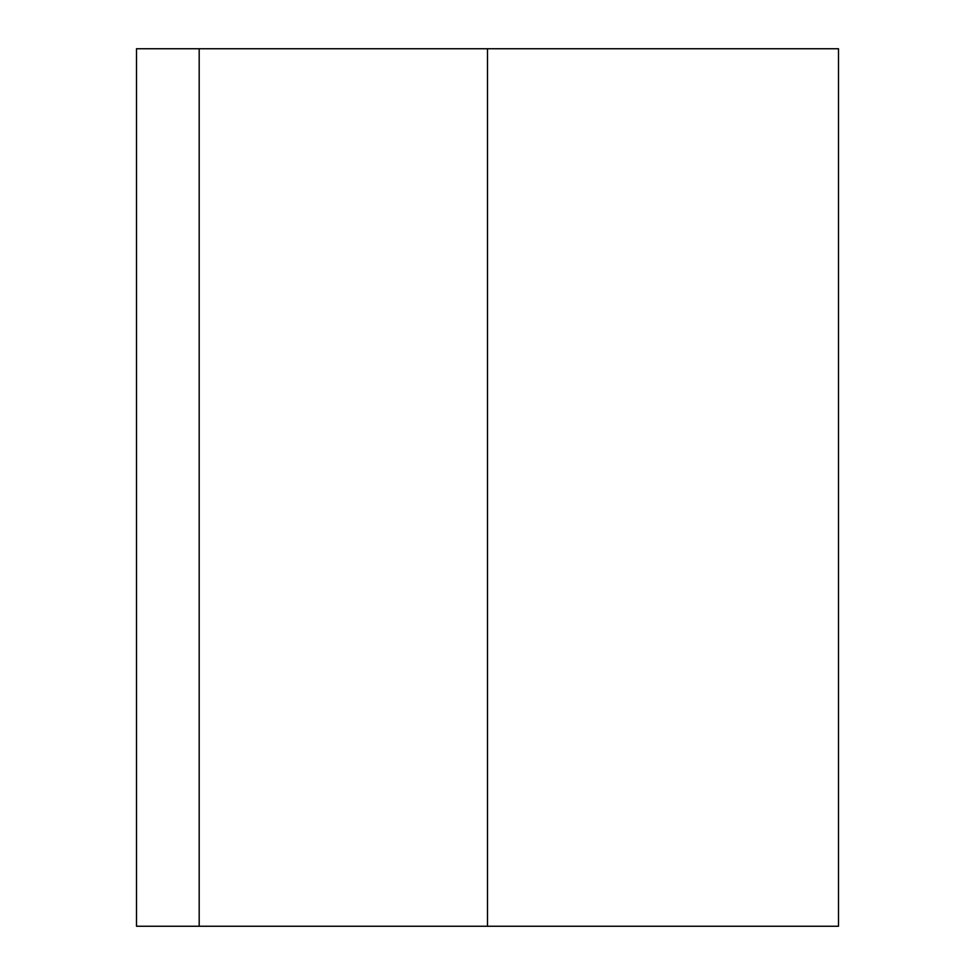 <?xml version="1.0" encoding="UTF-8"?>
<svg xmlns="http://www.w3.org/2000/svg" width="975" height="975" viewBox="0 0 975 975"><rect width="100%" height="100%" fill="white"/><g stroke="black" fill="none" stroke-linecap="round" stroke-linejoin="round"><path stroke-width="1.46" d="M199.18 926.25L838.5 926.25L838.5 48.75L136.5 48.75L136.5 926.25L199.18 926.25L199.18 48.75M487.5 926.25L487.5 48.75"/></g></svg>
